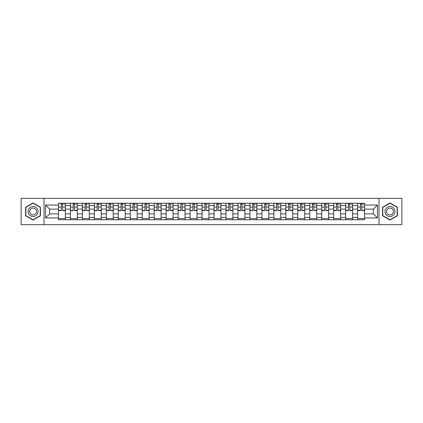 <?xml version="1.0" encoding="UTF-8"?>
<svg xmlns="http://www.w3.org/2000/svg" width="423" height="423" viewBox="0 0 423 423"><rect width="100%" height="100%" fill="white"/><g stroke="black" fill="none" stroke-linecap="round" stroke-linejoin="round"><path stroke-width="0.63" d="M378.987 224.661L401.85 224.661L401.85 198.339L21.15 198.339L21.15 224.661L378.987 224.661L378.987 198.339M70.408 219.749L70.408 205.594L65.343 205.594L65.343 219.749M65.343 205.594L65.343 203.252M70.408 205.594L70.408 203.252M77.314 203.252L77.314 219.749M82.374 219.749L82.374 203.252M89.279 203.252L89.279 219.749M94.345 219.749L94.345 203.252M101.25 203.252L101.25 219.749M106.31 219.749L106.31 203.252M113.216 203.252L113.216 219.749M118.281 219.749L118.281 203.252M125.187 203.252L125.187 219.749M130.252 219.749L130.252 203.252M137.158 203.252L137.158 219.749M142.218 219.749L142.218 203.252M149.123 203.252L149.123 219.749M154.189 219.749L154.189 203.252M161.094 203.252L161.094 219.749M166.154 219.749L166.154 203.252M173.06 203.252L173.06 219.749M178.125 219.749L178.125 203.252M185.031 203.252L185.031 219.749M190.096 219.749L190.096 203.252M197.002 203.252L197.002 219.749M202.062 219.749L202.062 203.252M208.967 203.252L208.967 219.749M214.033 219.749L214.033 203.252M220.938 203.252L220.938 219.749M225.998 219.749L225.998 203.252M232.904 203.252L232.904 219.749M237.969 219.749L237.969 203.252M244.875 203.252L244.875 219.749M249.94 219.749L249.94 203.252M256.846 203.252L256.846 219.749M261.906 219.749L261.906 203.252M268.811 203.252L268.811 219.749M273.877 219.749L273.877 203.252M280.782 203.252L280.782 219.749M285.842 219.749L285.842 203.252M292.748 203.252L292.748 219.749M297.813 219.749L297.813 203.252M304.719 203.252L304.719 219.749M309.784 219.749L309.784 203.252M316.69 203.252L316.69 219.749M321.75 219.749L321.75 203.252M328.655 203.252L328.655 219.749M333.721 219.749L333.721 203.252M340.626 203.252L340.626 219.749M345.686 219.749L345.686 203.252M352.592 203.252L352.592 219.749M357.657 219.749L357.657 203.252M357.657 213.879L352.592 213.879M345.686 213.879L340.626 213.879M333.721 213.879L328.655 213.879M321.75 213.879L316.69 213.879M309.784 213.879L304.719 213.879M297.813 213.879L292.748 213.879M285.842 213.879L280.782 213.879M273.877 213.879L268.811 213.879M261.906 213.879L256.846 213.879M249.94 213.879L244.875 213.879M237.969 213.879L232.904 213.879M225.998 213.879L220.938 213.879M214.033 213.879L208.967 213.879M202.062 213.879L197.002 213.879M190.096 213.879L185.031 213.879M178.125 213.879L173.06 213.879M166.154 213.879L161.094 213.879M154.189 213.879L149.123 213.879M142.218 213.879L137.158 213.879M130.252 213.879L125.187 213.879M118.281 213.879L113.216 213.879M106.31 213.879L101.25 213.879M94.345 213.879L89.279 213.879M82.374 213.879L77.314 213.879M70.408 213.879L65.343 213.879M357.657 209.121L352.592 209.121M345.686 209.121L340.626 209.121M333.721 209.121L328.655 209.121M321.75 209.121L316.69 209.121M309.784 209.121L304.719 209.121M297.813 209.121L292.748 209.121M285.842 209.121L280.782 209.121M273.877 209.121L268.811 209.121M261.906 209.121L256.846 209.121M249.94 209.121L244.875 209.121M237.969 209.121L232.904 209.121M225.998 209.121L220.938 209.121M214.033 209.121L208.967 209.121M202.062 209.121L197.002 209.121M190.096 209.121L185.031 209.121M178.125 209.121L173.06 209.121M166.154 209.121L161.094 209.121M154.189 209.121L149.123 209.121M142.218 209.121L137.158 209.121M130.252 209.121L125.187 209.121M118.281 209.121L113.216 209.121M106.31 209.121L101.25 209.121M94.345 209.121L89.279 209.121M82.374 209.121L77.314 209.121M70.408 209.121L65.343 209.121M49.613 213.879L58.437 213.879L58.437 209.121L49.613 209.121L49.613 213.879L45.547 217.945L45.547 205.055L58.437 205.055L58.437 209.121M364.563 209.121L364.563 213.879L373.387 213.879L373.387 209.121L364.563 209.121L364.563 203.252L58.437 203.252L58.437 205.055M364.563 205.055L377.453 205.055L377.453 217.945L364.563 217.945L364.563 213.879M58.437 213.879L58.437 219.749L364.563 219.749L364.563 217.945M58.437 217.945L45.547 217.945M44.013 224.661L44.013 198.339M40.444 207.228L33.042 202.95L25.639 207.228L25.639 215.772L33.042 220.05L40.444 215.772L40.444 207.228M397.361 207.228L389.958 202.95L382.556 207.228L382.556 215.772L389.958 220.05L397.361 215.772L397.361 207.228M65.343 218.596L58.437 218.596M61.24 204.404L62.541 204.404M77.314 218.596L70.408 218.596M73.205 204.404L74.511 204.404M89.279 218.596L82.374 218.596M85.176 204.404L86.482 204.404M101.25 218.596L94.345 218.596M97.142 204.404L98.448 204.404M113.216 218.596L106.31 218.596M109.113 204.404L110.419 204.404M125.187 218.596L118.281 218.596M121.084 204.404L122.384 204.404M137.158 218.596L130.252 218.596M133.049 204.404L134.355 204.404M149.123 218.596L142.218 218.596M145.02 204.404L146.326 204.404M161.094 218.596L154.189 218.596M156.986 204.404L158.292 204.404M173.06 218.596L166.154 218.596M168.957 204.404L170.263 204.404M185.031 218.596L178.125 218.596M180.928 204.404L182.228 204.404M197.002 218.596L190.096 218.596M192.893 204.404L194.199 204.404M208.967 218.596L202.062 218.596M204.864 204.404L206.17 204.404M220.938 218.596L214.033 218.596M216.83 204.404L218.136 204.404M232.904 218.596L225.998 218.596M228.801 204.404L230.107 204.404M244.875 218.596L237.969 218.596M240.772 204.404L242.072 204.404M256.846 218.596L249.94 218.596M252.737 204.404L254.043 204.404M268.811 218.596L261.906 218.596M264.708 204.404L266.014 204.404M280.782 218.596L273.877 218.596M276.674 204.404L277.98 204.404M292.748 218.596L285.842 218.596M288.645 204.404L289.951 204.404M304.719 218.596L297.813 218.596M300.616 204.404L301.916 204.404M316.69 218.596L309.784 218.596M312.581 204.404L313.887 204.404M328.655 218.596L321.75 218.596M324.552 204.404L325.858 204.404M340.626 218.596L333.721 218.596M336.518 204.404L337.824 204.404M352.592 218.596L345.686 218.596M348.489 204.404L349.795 204.404M364.563 218.596L357.657 218.596M360.459 204.404L361.76 204.404M45.547 205.055L49.613 209.121M373.387 213.879L377.453 217.945M373.387 209.121L377.453 205.055M62.541 210.617L62.541 203.331L65.306 203.331L65.306 210.617L62.541 210.617M61.24 204.325L62.541 204.325M63.767 204.325L64.307 204.325M63.656 203.331L58.474 203.331L58.474 210.617L61.24 210.617L61.24 203.331L60.124 203.331M74.511 210.617L74.511 203.331L77.272 203.331L77.272 210.617L74.511 210.617M73.205 204.325L74.511 204.325M75.738 204.325L76.277 204.325M75.622 203.331L70.445 203.331L70.445 210.617L73.205 210.617L73.205 203.331L72.095 203.331M86.482 210.617L86.482 203.331L89.242 203.331L89.242 210.617L86.482 210.617M85.176 204.325L86.482 204.325M87.709 204.325L88.243 204.325M87.593 203.331L82.411 203.331L82.411 210.617L85.176 210.617L85.176 203.331L84.061 203.331M28.722 213.996A4.986 4.986 0 0 0 35.537 215.82A4.986 4.986 0 0 0 37.361 209.004A4.986 4.986 0 0 0 30.551 207.18A4.986 4.986 0 0 0 28.722 213.996M30.086 213.208A3.416 3.416 0 0 0 34.749 214.456A3.416 3.416 0 0 0 35.997 209.792A3.416 3.416 0 0 0 31.334 208.544A3.416 3.416 0 0 0 30.086 213.208M33.042 203.214L40.217 207.36L40.217 215.64L33.042 219.786L25.866 215.64L25.866 207.36L33.042 203.214M385.639 213.996A4.986 4.986 0 0 0 392.449 215.82A4.986 4.986 0 0 0 394.278 209.004A4.986 4.986 0 0 0 387.463 207.18A4.986 4.986 0 0 0 385.639 213.996M387.003 213.208A3.416 3.416 0 0 0 391.666 214.456A3.416 3.416 0 0 0 392.914 209.792A3.416 3.416 0 0 0 388.251 208.544A3.416 3.416 0 0 0 387.003 213.208M389.958 203.214L397.134 207.36L397.134 215.64L389.958 219.786L382.783 215.64L382.783 207.36L389.958 203.214M98.448 210.617L98.448 203.331L101.208 203.331L101.208 210.617L98.448 210.617M97.142 204.325L98.448 204.325M99.675 204.325L100.214 204.325M99.564 203.331L94.382 203.331L94.382 210.617L97.142 210.617L97.142 203.331L96.032 203.331M110.419 210.617L110.419 203.331L113.179 203.331L113.179 210.617L110.419 210.617M109.113 204.325L110.419 204.325M111.646 204.325L112.18 204.325M111.529 203.331L106.353 203.331L106.353 210.617L109.113 210.617L109.113 203.331L108.002 203.331M122.384 210.617L122.384 203.331L125.15 203.331L125.15 210.617L122.384 210.617M121.084 204.325L122.384 204.325M123.611 204.325L124.151 204.325M123.5 203.331L118.318 203.331L118.318 210.617L121.084 210.617L121.084 203.331L119.968 203.331M134.355 210.617L134.355 203.331L137.115 203.331L137.115 210.617L134.355 210.617M133.049 204.325L134.355 204.325M135.582 204.325L136.121 204.325M135.466 203.331L130.289 203.331L130.289 210.617L133.049 210.617L133.049 203.331L131.939 203.331M146.326 210.617L146.326 203.331L149.086 203.331L149.086 210.617L146.326 210.617M145.02 204.325L146.326 204.325M147.553 204.325L148.087 204.325M147.437 203.331L142.255 203.331L142.255 210.617L145.02 210.617L145.02 203.331L143.905 203.331M158.292 210.617L158.292 203.331L161.052 203.331L161.052 210.617L158.292 210.617M156.986 204.325L158.292 204.325M159.519 204.325L160.058 204.325M159.408 203.331L154.226 203.331L154.226 210.617L156.986 210.617L156.986 203.331L155.876 203.331M170.263 210.617L170.263 203.331L173.023 203.331L173.023 210.617L170.263 210.617M168.957 204.325L170.263 204.325M171.489 204.325L172.024 204.325M171.373 203.331L166.197 203.331L166.197 210.617L168.957 210.617L168.957 203.331L167.846 203.331M182.228 210.617L182.228 203.331L184.994 203.331L184.994 210.617L182.228 210.617M180.928 204.325L182.228 204.325M183.455 204.325L183.994 204.325M183.344 203.331L178.162 203.331L178.162 210.617L180.928 210.617L180.928 203.331L179.812 203.331M194.199 210.617L194.199 203.331L196.959 203.331L196.959 210.617L194.199 210.617M192.893 204.325L194.199 204.325M195.426 204.325L195.965 204.325M195.31 203.331L190.133 203.331L190.133 210.617L192.893 210.617L192.893 203.331L191.783 203.331M206.17 210.617L206.17 203.331L208.93 203.331L208.93 210.617L206.17 210.617M204.864 204.325L206.17 204.325M207.397 204.325L207.931 204.325M207.281 203.331L202.099 203.331L202.099 210.617L204.864 210.617L204.864 203.331L203.749 203.331M218.136 210.617L218.136 203.331L220.901 203.331L220.901 210.617L218.136 210.617M216.83 204.325L218.136 204.325M219.363 204.325L219.902 204.325M219.251 203.331L214.07 203.331L214.07 210.617L216.83 210.617L216.83 203.331L215.719 203.331M230.107 210.617L230.107 203.331L232.867 203.331L232.867 210.617L230.107 210.617M228.801 204.325L230.107 204.325M231.333 204.325L231.867 204.325M231.217 203.331L226.041 203.331L226.041 210.617L228.801 210.617L228.801 203.331L227.69 203.331M242.072 210.617L242.072 203.331L244.838 203.331L244.838 210.617L242.072 210.617M240.772 204.325L242.072 204.325M243.304 204.325L243.838 204.325M243.188 203.331L238.006 203.331L238.006 210.617L240.772 210.617L240.772 203.331L239.656 203.331M254.043 210.617L254.043 203.331L256.803 203.331L256.803 210.617L254.043 210.617M252.737 204.325L254.043 204.325M255.27 204.325L255.809 204.325M255.154 203.331L249.977 203.331L249.977 210.617L252.737 210.617L252.737 203.331L251.627 203.331M266.014 210.617L266.014 203.331L268.774 203.331L268.774 210.617L266.014 210.617M264.708 204.325L266.014 204.325M267.241 204.325L267.775 204.325M267.125 203.331L261.948 203.331L261.948 210.617L264.708 210.617L264.708 203.331L263.592 203.331M277.98 210.617L277.98 203.331L280.745 203.331L280.745 210.617L277.98 210.617M276.674 204.325L277.98 204.325M279.206 204.325L279.746 204.325M279.095 203.331L273.914 203.331L273.914 210.617L276.674 210.617L276.674 203.331L275.563 203.331M289.951 210.617L289.951 203.331L292.711 203.331L292.711 210.617L289.951 210.617M288.645 204.325L289.951 204.325M291.177 204.325L291.711 204.325M291.061 203.331L285.885 203.331L285.885 210.617L288.645 210.617L288.645 203.331L287.534 203.331M301.916 210.617L301.916 203.331L304.682 203.331L304.682 210.617L301.916 210.617M300.616 204.325L301.916 204.325M303.148 204.325L303.682 204.325M303.032 203.331L297.85 203.331L297.85 210.617L300.616 210.617L300.616 203.331L299.5 203.331M313.887 210.617L313.887 203.331L316.647 203.331L316.647 210.617L313.887 210.617M312.581 204.325L313.887 204.325M315.114 204.325L315.653 204.325M314.998 203.331L309.821 203.331L309.821 210.617L312.581 210.617L312.581 203.331L311.471 203.331M325.858 210.617L325.858 203.331L328.618 203.331L328.618 210.617L325.858 210.617M324.552 204.325L325.858 204.325M327.085 204.325L327.619 204.325M326.968 203.331L321.792 203.331L321.792 210.617L324.552 210.617L324.552 203.331L323.436 203.331M337.824 210.617L337.824 203.331L340.589 203.331L340.589 210.617L337.824 210.617M336.518 204.325L337.824 204.325M339.05 204.325L339.59 204.325M338.939 203.331L333.758 203.331L333.758 210.617L336.518 210.617L336.518 203.331L335.407 203.331M349.795 210.617L349.795 203.331L352.555 203.331L352.555 210.617L349.795 210.617M348.489 204.325L349.795 204.325M351.021 204.325L351.561 204.325M350.905 203.331L345.728 203.331L345.728 210.617L348.489 210.617L348.489 203.331L347.378 203.331M361.76 210.617L361.76 203.331L364.526 203.331L364.526 210.617L361.76 210.617M360.459 204.325L361.76 204.325M362.992 204.325L363.526 204.325M362.876 203.331L357.694 203.331L357.694 210.617L360.459 210.617L360.459 203.331L359.344 203.331M345.686 205.594L340.626 205.594M333.721 205.594L328.655 205.594M321.75 205.594L316.69 205.594M309.784 205.594L304.719 205.594M297.813 205.594L292.748 205.594M285.842 205.594L280.782 205.594M273.877 205.594L268.811 205.594M261.906 205.594L256.846 205.594M249.94 205.594L244.875 205.594M237.969 205.594L232.904 205.594M225.998 205.594L220.938 205.594M214.033 205.594L208.967 205.594M202.062 205.594L197.002 205.594M190.096 205.594L185.031 205.594M178.125 205.594L173.06 205.594M166.154 205.594L161.094 205.594M154.189 205.594L149.123 205.594M142.218 205.594L137.158 205.594M130.252 205.594L125.187 205.594M118.281 205.594L113.216 205.594M106.31 205.594L101.25 205.594M94.345 205.594L89.279 205.594M82.374 205.594L77.314 205.594M357.657 205.594L352.592 205.594M345.686 217.406L340.626 217.406M333.721 217.406L328.655 217.406M321.75 217.406L316.69 217.406M309.784 217.406L304.719 217.406M297.813 217.406L292.748 217.406M285.842 217.406L280.782 217.406M273.877 217.406L268.811 217.406M261.906 217.406L256.846 217.406M249.94 217.406L244.875 217.406M237.969 217.406L232.904 217.406M225.998 217.406L220.938 217.406M214.033 217.406L208.967 217.406M202.062 217.406L197.002 217.406M190.096 217.406L185.031 217.406M178.125 217.406L173.06 217.406M166.154 217.406L161.094 217.406M154.189 217.406L149.123 217.406M142.218 217.406L137.158 217.406M130.252 217.406L125.187 217.406M118.281 217.406L113.216 217.406M106.31 217.406L101.25 217.406M94.345 217.406L89.279 217.406M82.374 217.406L77.314 217.406M70.408 217.406L65.343 217.406M357.657 217.406L352.592 217.406M62.541 210.353L65.306 210.353M62.541 207.053L65.306 207.053M58.474 210.353L61.24 210.353M58.474 207.053L61.24 207.053M74.511 210.353L77.272 210.353M74.511 207.053L77.272 207.053M70.445 210.353L73.205 210.353M70.445 207.053L73.205 207.053M86.482 210.353L89.242 210.353M86.482 207.053L89.242 207.053M82.411 210.353L85.176 210.353M82.411 207.053L85.176 207.053M98.448 210.353L101.208 210.353M98.448 207.053L101.208 207.053M94.382 210.353L97.142 210.353M94.382 207.053L97.142 207.053M110.419 210.353L113.179 210.353M110.419 207.053L113.179 207.053M106.353 210.353L109.113 210.353M106.353 207.053L109.113 207.053M122.384 210.353L125.15 210.353M122.384 207.053L125.15 207.053M118.318 210.353L121.084 210.353M118.318 207.053L121.084 207.053M134.355 210.353L137.115 210.353M134.355 207.053L137.115 207.053M130.289 210.353L133.049 210.353M130.289 207.053L133.049 207.053M146.326 210.353L149.086 210.353M146.326 207.053L149.086 207.053M142.255 210.353L145.02 210.353M142.255 207.053L145.02 207.053M158.292 210.353L161.052 210.353M158.292 207.053L161.052 207.053M154.226 210.353L156.986 210.353M154.226 207.053L156.986 207.053M170.263 210.353L173.023 210.353M170.263 207.053L173.023 207.053M166.197 210.353L168.957 210.353M166.197 207.053L168.957 207.053M182.228 210.353L184.994 210.353M182.228 207.053L184.994 207.053M178.162 210.353L180.928 210.353M178.162 207.053L180.928 207.053M194.199 210.353L196.959 210.353M194.199 207.053L196.959 207.053M190.133 210.353L192.893 210.353M190.133 207.053L192.893 207.053M206.17 210.353L208.93 210.353M206.17 207.053L208.93 207.053M202.099 210.353L204.864 210.353M202.099 207.053L204.864 207.053M218.136 210.353L220.901 210.353M218.136 207.053L220.901 207.053M214.07 210.353L216.83 210.353M214.07 207.053L216.83 207.053M230.107 210.353L232.867 210.353M230.107 207.053L232.867 207.053M226.041 210.353L228.801 210.353M226.041 207.053L228.801 207.053M242.072 210.353L244.838 210.353M242.072 207.053L244.838 207.053M238.006 210.353L240.772 210.353M238.006 207.053L240.772 207.053M254.043 210.353L256.803 210.353M254.043 207.053L256.803 207.053M249.977 210.353L252.737 210.353M249.977 207.053L252.737 207.053M266.014 210.353L268.774 210.353M266.014 207.053L268.774 207.053M261.948 210.353L264.708 210.353M261.948 207.053L264.708 207.053M277.98 210.353L280.745 210.353M277.98 207.053L280.745 207.053M273.914 210.353L276.674 210.353M273.914 207.053L276.674 207.053M289.951 210.353L292.711 210.353M289.951 207.053L292.711 207.053M285.885 210.353L288.645 210.353M285.885 207.053L288.645 207.053M301.916 210.353L304.682 210.353M301.916 207.053L304.682 207.053M297.85 210.353L300.616 210.353M297.85 207.053L300.616 207.053M313.887 210.353L316.647 210.353M313.887 207.053L316.647 207.053M309.821 210.353L312.581 210.353M309.821 207.053L312.581 207.053M325.858 210.353L328.618 210.353M325.858 207.053L328.618 207.053M321.792 210.353L324.552 210.353M321.792 207.053L324.552 207.053M337.824 210.353L340.589 210.353M337.824 207.053L340.589 207.053M333.758 210.353L336.518 210.353M333.758 207.053L336.518 207.053M349.795 210.353L352.555 210.353M349.795 207.053L352.555 207.053M345.728 210.353L348.489 210.353M345.728 207.053L348.489 207.053M361.76 210.353L364.526 210.353M361.76 207.053L364.526 207.053M357.694 210.353L360.459 210.353M357.694 207.053L360.459 207.053"/></g></svg>
